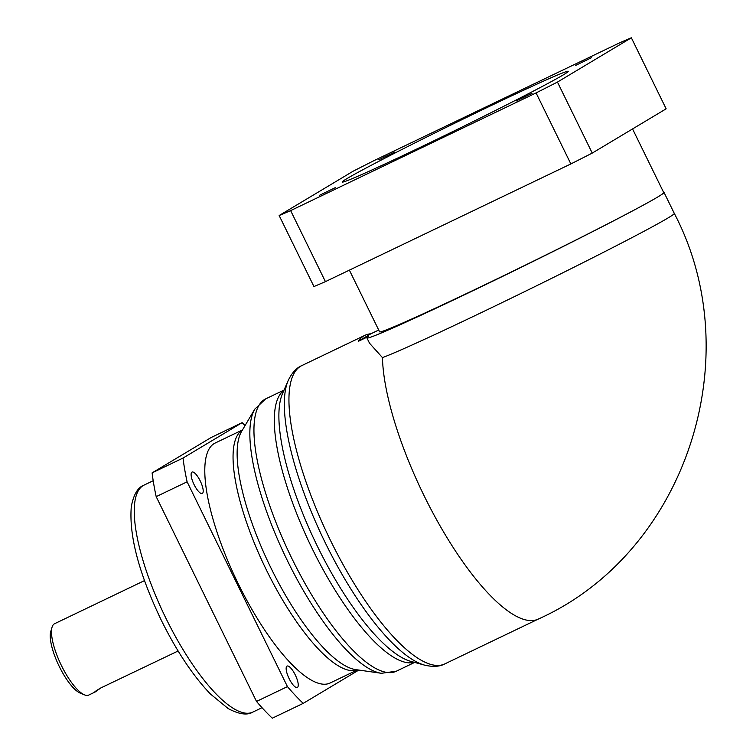 <?xml version="1.0" encoding="UTF-8"?>
<svg xmlns="http://www.w3.org/2000/svg" width="756" height="756" viewBox="0 0 756 756"><rect width="100%" height="100%" fill="white"/><g stroke="black" fill="none" stroke-linecap="round" stroke-linejoin="round"><path stroke-width="1.13" d="M575.552 65.441L591.353 57.777L575.552 65.441M516.291 100.945L532.092 93.281L516.291 100.945M319.505 195.303L335.305 187.639L319.505 195.303M378.765 159.799L394.566 152.136L378.765 159.799M347.032 178.558A125.846 3.355 -26.1 0 0 342.241 182.026A125.846 3.355 -26.1 0 0 439.519 138.064A125.846 3.355 -26.1 0 0 563.485 74.768A125.846 3.355 -26.1 0 0 568.276 71.3A125.846 3.355 -26.1 0 0 470.997 115.262A125.846 3.355 -26.1 0 0 347.032 178.558M663.607 192.326A165.403 4.404 153.9 0 1 664.023 192.43A165.403 4.404 153.9 0 1 657.729 196.995A158.212 4.215 -26.1 0 0 663.749 192.629L632.555 128.945M178.114 650.992L101.068 687.818C95.823 690.88 93.876 692.25 95.247 691.938L100.784 687.951M194.084 484.615A11.869 3.572 -115.6 0 1 192.024 472.075A11.869 3.572 -115.6 0 1 200.227 480.939A11.869 3.572 -115.6 0 1 202.287 493.479A11.869 3.572 -115.6 0 1 194.084 484.615M289.123 678.623A11.869 3.572 -115.6 0 1 287.063 666.083A11.869 3.572 -115.6 0 1 295.275 674.947A11.869 3.572 -115.6 0 1 297.325 687.487A11.869 3.572 -115.6 0 1 289.123 678.623M84.511 694.858L80.259 693.12A35.957 10.811 -115.6 0 1 59.261 666.461A35.957 10.811 -115.6 0 1 50.746 631.581L52.06 627.168A39.548 11.898 64.4 0 0 61.425 665.535A39.548 11.898 64.4 0 0 84.511 694.858A39.548 11.898 64.4 0 0 88.773 695.057L95.247 691.938M357.512 669.873L330.183 682.98A133.037 40.002 -115.6 0 1 238.206 583.66A133.037 40.002 -115.6 0 1 215.129 443.054L242.468 429.947M353.061 171.253A215.744 5.746 153.9 0 1 374.447 160.404L619.873 42.714A215.744 5.746 153.9 0 1 631.364 37.8L666.149 108.817L592.241 153.09A215.744 5.746 153.9 0 1 570.865 163.939L325.43 281.629A215.744 5.746 153.9 0 1 313.948 286.543L279.153 215.526L353.061 171.253M325.43 281.629L290.635 210.612A215.744 5.746 153.9 0 1 279.153 215.526M290.635 210.612L536.07 92.922L570.865 163.939M592.241 153.09L557.455 82.083A215.744 5.746 153.9 0 1 536.07 92.922M557.455 82.083L631.364 37.8M349.376 270.147L379.597 331.837A158.212 4.215 -26.1 0 0 501.88 276.564A158.212 4.215 -26.1 0 0 657.729 196.995A165.403 4.404 153.9 0 1 494.802 280.183A165.403 4.404 153.9 0 1 366.953 337.97A165.403 4.404 153.9 0 1 368.503 336.439L358.297 341.334A165.403 49.735 -115.6 0 1 365.025 335.286A165.403 49.735 -115.6 0 1 370.894 333.783L358.297 341.334M378.709 330.032L370.894 333.783M365.025 335.286L301.795 365.602A165.403 49.735 64.4 0 0 330.485 540.408A165.403 49.735 64.4 0 0 444.83 663.891L538.366 619.041A165.403 49.735 64.4 0 1 424.012 495.558A165.403 49.735 64.4 0 1 382.46 357.616L369.533 343.233L366.953 337.97M358.816 670.062L303.213 703.373L272.292 718.2A177.991 53.525 -115.6 0 1 256.511 701.436L156.19 496.645A177.991 53.525 -115.6 0 1 152.107 472.878L211.189 437.488L242.109 422.661A177.991 53.525 -115.6 0 1 245.076 425.543M152.107 472.878L183.028 458.051L242.109 422.661M256.511 701.436L287.441 686.609L187.11 481.818L156.19 496.645M144.49 580.608L54.564 623.728A39.548 11.898 64.4 0 0 52.06 627.168M303.213 703.373A177.991 53.525 -115.6 0 1 287.441 686.609M187.11 481.818A177.991 53.525 -115.6 0 1 183.028 458.051M165.857 618.125A125.846 37.847 64.4 0 0 252.863 712.076C247.278 715.497 239.076 714.344 228.246 708.618L210.423 693.999C193.026 675.845 176.639 651.237 161.264 620.175C138.915 573.445 128.926 535.607 131.289 506.671C133.604 494.5 137.857 487.318 144.027 485.125A125.846 37.847 64.4 0 0 165.857 618.125M284.058 390.068L265.677 398.875A151.02 45.417 64.4 0 0 291.873 558.476A151.02 45.417 64.4 0 0 396.276 671.224L381.402 673.294A149.376 44.916 -115.6 0 1 287.375 560.583A149.376 44.916 -115.6 0 1 254.753 409.185L241.551 431.496A134.681 40.503 64.4 0 0 270.96 568.002A134.681 40.503 64.4 0 0 355.736 669.618L381.402 673.294M357.427 669.863A133.037 40.002 -115.6 0 1 266.471 570.109A133.037 40.002 -115.6 0 1 242.421 430.022M282.479 393.706A153.383 46.125 64.4 0 0 317.416 546.304A153.383 46.125 64.4 0 0 410.829 661.368L424.589 665.129A163.041 49.027 -115.6 0 1 325.297 542.817A163.041 49.027 -115.6 0 1 288.159 380.618L282.479 393.706M414.316 662.322A151.02 45.417 -115.6 0 1 312.237 548.714A151.02 45.417 -115.6 0 1 283.916 390.38M382.46 357.616A165.403 4.404 -26.1 0 0 546.456 280.911A165.403 4.404 -26.1 0 0 674.305 213.419C749.687 357.276 685.985 552.797 538.366 619.041M444.83 663.891C439.699 666.669 432.952 667.085 424.589 665.129M414.647 662.417L396.276 671.224M262.03 707.682L252.863 712.076M153.194 480.731L144.027 485.125M301.795 365.602C296.418 367.87 291.873 372.878 288.159 380.618M265.677 398.875L254.753 409.185M664.023 192.43L674.305 213.419"/></g></svg>
